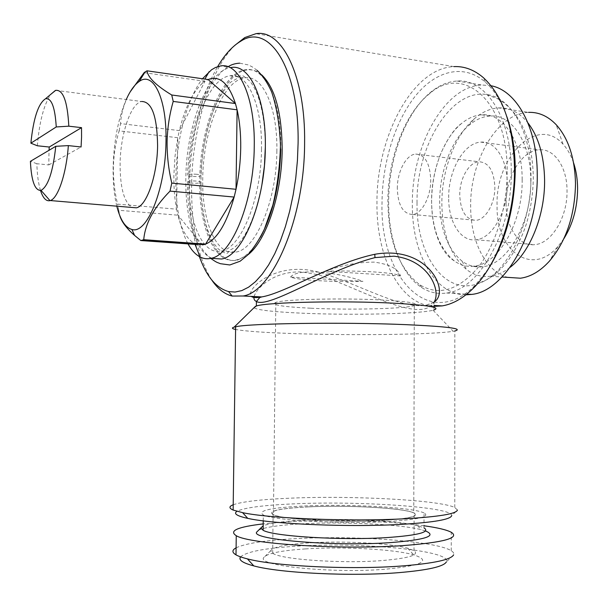 <?xml version="1.0" encoding="UTF-8"?>
<svg xmlns="http://www.w3.org/2000/svg" width="608" height="608" viewBox="0 0 608 608"><rect width="100%" height="100%" fill="white"/><g stroke="black" fill="none" stroke-linecap="round" stroke-linejoin="round"><path stroke-width="0.46" stroke-dasharray="3.04 2.28" d="M191.414 183.114C188.168 182.75 186.831 182.263 187.401 181.663C189.073 180.956 192.204 180.766 196.794 181.1C200.017 181.473 201.347 181.952 200.777 182.544C199.112 183.251 195.996 183.441 191.414 183.114M196.901 174.298C192.318 173.956 189.194 174.146 187.515 174.884C186.945 175.507 188.282 176.001 191.528 176.381C196.088 176.723 199.204 176.525 200.883 175.788C201.453 175.18 200.131 174.686 196.901 174.298M40.508 190.509C38.365 183.586 37.156 174.663 36.875 163.734L48.792 164.912L49.035 150.298M55.662 90.364L141.603 101.498C130.781 103.337 120.46 134.277 120.103 163.408C120.019 187.462 123.994 202.145 132.027 207.457M506.084 203.581C505.59 177.323 521.634 150.358 539.357 149.819C554.139 148.458 567.135 166.828 567.028 190.684C567.606 217.413 551.327 243.648 534.721 244.644C518.784 246.673 505.864 227.24 506.084 203.581M448.689 197.714C448.294 170.726 463.767 142.857 480.791 142.128C494.996 140.592 507.444 159.402 507.262 183.988C507.733 211.531 491.971 238.663 476.018 239.772C460.704 241.954 448.392 222.042 448.689 197.714M459.747 195.122C459.504 178.858 468.821 162.237 478.891 161.758C488.596 162.275 493.924 170.65 494.866 186.892C495.14 203.353 485.716 219.708 476.026 220.324C466.002 219.853 460.575 211.447 459.747 195.122M397.313 188.624C397.146 171.882 406.053 154.675 415.636 154.075C424.863 154.516 429.902 163.104 430.738 179.839C430.928 196.817 421.891 213.758 412.68 214.464C403.15 214.054 398.027 205.436 397.313 188.624M563.874 238.678L558.053 246.392C531.354 277.674 495.786 250.01 497.086 205.489C495.254 157.464 536.955 114.479 563.054 144.202C567.5 149.044 571.011 155.268 573.587 162.883M510.066 267.376C503.629 272.392 497.086 275.348 490.436 276.252C481.84 277.294 473.944 275.12 466.754 269.716C450.596 256.036 442.297 233.981 441.849 203.536C441.72 170.726 454.571 135.82 474.134 118.91C481.916 112.123 490.094 108.46 498.674 107.92L528.542 112.381C497.283 113.126 469.885 160.877 470.66 206.393C470.44 240.973 485.594 271.662 507.916 277.392M530.807 180.568C531.582 223.273 507.004 264.852 482.592 266.73C475.122 267.626 468.244 265.734 461.958 261.052C447.511 248.923 440.086 229.14 439.668 201.704C439.554 172.125 451.128 140.691 468.578 125.658C475.388 119.746 482.516 116.538 489.964 116.029C511.624 113.939 531.02 142.561 530.807 180.568M522.166 179.573C522.918 222.46 498.454 264.237 474.194 266.144C467.218 267.003 460.742 265.369 454.776 261.242C439.751 249.371 432.022 229.254 431.574 200.891C431.46 170.529 443.544 138.221 461.51 123.515C467.947 118.195 474.643 115.3 481.597 114.821C503.128 112.685 522.394 141.398 522.166 179.573M417.027 202.928C416.115 147.212 450.399 88.616 486.643 94.536C510.872 97.174 531.126 131.807 530.966 175.902C531.78 225.978 505.537 275.827 477.379 283.845C443.84 295.556 416.123 253.718 417.027 202.928M507.178 171.502C507.285 208.24 495.125 246.491 477.166 268.599C457.626 290.563 438.588 296.012 420.052 284.939C399.099 269.131 388.375 241.224 387.889 201.202C387.843 158.848 404.54 113.491 429.4 93.822C463.121 63.43 507.885 100.685 507.178 171.502M511.26 171.327C512.232 231.754 478.868 290.031 446.629 293.01C437.676 294.31 429.347 292.471 421.633 287.508C400.923 274.292 388.368 239.613 388.664 201.734C388.618 158.414 405.696 112.016 431.209 91.808C439.485 85.181 448.081 81.594 457.003 81.031C485.511 78.257 511.571 117.732 511.26 171.327M465.926 294.827C434.37 295.024 411.722 252.662 412.338 204.037C411.624 146.999 444.098 86.138 481.863 84.998L491.044 85.758M260.422 237.219C252.768 250.458 244.735 258.043 236.337 259.973C214.578 265.225 198.618 226.282 199.751 179.618C200.017 128.083 221.548 72.466 245.64 69.745C264.716 65.96 281.626 100.928 280.759 149.264M261.721 74.89C257.055 70.893 252.138 69.244 246.97 69.943C222.832 72.656 201.271 128.235 201.005 179.74C199.872 226.381 215.87 265.308 237.667 260.057L247.745 254.919M261.508 148.952C261.372 198.953 240.798 248.277 221.434 251.013C202.023 255.824 187.705 220.157 188.769 177.103C189.073 129.534 208.498 78.356 230.014 75.757C247.228 72.147 262.352 104.454 261.508 148.952M276.868 150.723C276.792 200.389 255.892 249.333 236.155 252.024C216.364 256.774 201.712 221.297 202.738 178.494C202.981 131.199 222.741 80.393 244.674 77.892C262.223 74.374 277.666 106.529 276.868 150.723M187.826 243.542C179.535 227.27 175.545 205.177 175.872 177.255C176.404 139.483 187.013 98.678 202.502 78.744M212.207 258.392C195.578 252.35 185.007 217.694 185.843 178.235C186.177 126.411 207.336 70.391 230.972 67.549L220.446 65.976M116.804 206.173C114.076 194.879 112.86 181.724 113.149 166.706C113.924 140.737 118.294 118.34 126.259 99.507M119.115 130.895L120.551 123.599L179.352 130.606C184.847 108.019 192.599 92.18 202.616 83.068L204.972 81.297L179.352 130.606L177.81 137.712L119.115 130.895C115.664 142.546 113.757 154.554 113.384 166.934C113.248 179.489 114.646 191.892 117.572 204.136L176.571 209.175C174.572 198.672 173.675 187.18 173.88 174.701L175.036 156.081L177.81 137.712L176.571 209.175L177.893 215.186L202.107 244.553M197.121 244.538L194.758 243.626C187.302 239.598 181.678 230.12 177.893 215.186L118.742 210.284L117.572 204.136M118.742 210.284L119.73 215.483M233.214 504.754C242.569 501.554 261.828 499.35 290.981 498.142C352.23 495.482 438.961 499.943 454.799 507.482L457.414 510.059L451.645 515.721C453.788 507.034 358.857 500.741 293.36 503.88C262.975 505.233 244.173 507.718 236.968 511.328M454.799 507.482L454.83 330.965L453.165 331.292C433.861 334.658 351.318 335.624 292.646 333.549C263.804 332.561 244.788 331.193 235.592 329.46M254.098 296.544C256.363 288.291 273.623 270.613 302.374 271.989L319.124 274.915C364.42 290.692 420.926 324.208 434.006 302.328L433.99 310.004L433.094 310.247C418.578 314.024 350.216 315.37 301.978 313.181C273.494 311.904 257.496 310.095 253.969 307.762M488.353 268.865L475.319 285.122C429.096 332.036 379.612 276.959 382.022 202.669C382.272 163.491 394.645 122.261 415.066 96.406C435.442 70.756 463.41 63.095 485.252 82.05C494.236 89.984 501.448 101.536 506.89 116.713M433.998 306.371C399.859 305.072 376.223 257.138 376.968 202.844C376.329 138.024 411.95 68.081 453.933 66.606L255.953 33.698M199.386 256.576C192.394 236.2 189.088 212.025 189.483 184.049C190.114 141.314 200.708 95.471 217.672 66.629M211.759 280.007C197.919 257.701 191.201 226.024 191.619 184.984C192.288 130.12 209.578 70.353 234.635 45.509M434.226 301.956L426.504 305.102C401.842 309.981 358.173 283.594 319.375 272.331C275.059 259.814 244.69 290.434 251.37 296.408M434.006 302.328L426.497 305.102L433.998 305.474M309.153 506.859C348.285 504.967 404.145 508.014 413.759 512.932C419.512 516.238 408.72 518.753 381.406 520.471C341.46 522.774 281.907 519.399 273.448 514.672C267.908 510.956 279.809 508.349 309.153 506.859M310.939 308.226C349.577 310.088 404.806 308.826 414.314 305.611C419.999 303.438 409.366 301.568 382.424 300.01C343.034 297.859 284.263 299.288 275.812 302.381C270.271 304.836 281.975 306.782 310.939 308.226M305.414 548.91C280.128 550.612 266.182 553.584 263.583 557.81C257.374 565.919 333.009 573.602 385.366 569.225C422.355 565.569 431.809 560.781 413.721 554.861C393.642 549.1 342.456 546.44 305.414 548.91M308.666 542.898C285.585 544.396 272.946 546.995 270.765 550.681L272.673 553.28C281.17 559.482 341.172 563.76 381.421 560.622C408.933 558.288 419.801 554.952 414.01 550.605L407.58 548.15C389.477 543.104 342.524 540.725 308.666 542.898M308.993 506.829C279.498 508.326 267.535 510.94 273.098 514.68C281.603 519.43 341.453 522.819 381.604 520.501C409.047 518.784 419.885 516.26 414.109 512.932C404.442 507.984 348.316 504.929 308.993 506.829M236.094 547.831C245.146 543.544 263.819 540.558 292.091 538.855C351.622 535.101 435.928 540.786 451.258 550.757C453.386 552.087 454.184 553.432 453.644 554.8L446.401 561.86C452.132 550.301 359.138 541.834 295.093 546.28C264.396 548.272 246.232 551.806 240.601 556.882M424.004 525.776C390.351 521.064 334.795 519.384 292.266 521.596L263.203 523.891M424.034 512.954C412.9 507.3 349.205 503.842 304.479 505.978C270.712 507.665 256.986 510.659 263.31 514.961C272.924 520.357 341.468 524.248 387.258 521.573C418.365 519.589 430.624 516.716 424.034 512.954L424.004 527.858L417.483 525.639C397.396 520.554 343.353 518.077 304.35 520.152C283.396 521.246 269.678 523.138 263.18 525.836M425.478 530.951L421.207 529.69C399.935 524.195 343.345 521.55 302.419 523.792C279.878 525.008 265.293 527.121 258.666 530.138M144.111 72.656L204.972 81.297L208.141 79.549M130.196 91.846C124.313 102.577 121.098 113.164 120.551 123.599M498.674 107.92C509.656 107.449 519.414 112.434 527.942 122.884M37.339 145.768C39.345 122.003 43.806 104.872 50.73 94.369M36.875 163.734L30.4 161.333M48.792 164.912L81.077 146.976M325.478 271.206C342.479 270.758 358.743 271.008 374.27 271.951C389.219 272.962 397.966 274.284 400.505 275.918C398.225 268.85 389.5 264.252 374.323 262.124C358.401 262.078 342.114 265.111 325.478 271.206L400.505 275.918M290.571 277.058C296.681 268.485 334.073 270.955 362.953 281.344L290.571 277.058C297.289 280.128 333.275 282.173 362.953 281.344M319.375 272.331L319.124 274.915M187.401 181.663C187.462 203.376 190.35 221.783 196.057 236.877C201.377 249.531 204.774 253.05 210.71 258.392M228.076 66.751C225.88 68.256 226.48 67.488 221.358 71.957L210.231 85.964L202.981 100.001L193.861 127.65C190.312 142.979 188.199 158.726 187.515 174.884M200.777 182.544C200.967 198.444 202.738 212.709 206.089 225.348C208.78 233.487 211.409 239.582 213.978 243.641L218.295 248.968C223.805 252.981 226.997 254.22 227.886 252.685L229.467 250.481L231.101 249.462C232.978 248.778 235.395 246.894 238.351 243.816C248.459 232.438 256.318 212.709 261.926 184.634M265.339 146.969C265.156 113.225 258.218 90.866 249.622 80.932C239.605 72.291 242.288 76.79 239.598 75.848L237.903 78.037L231.846 81.51C229.566 82.323 224.922 88.616 217.93 100.381C207.769 121.722 202.092 146.855 200.883 175.788M257.123 70.368C250.481 65.368 251.742 66.781 248.178 64.912L239.681 63.164M480.791 142.128L539.357 149.819M415.636 154.075L478.891 161.758M558.053 246.392L549.434 261.136M490.436 276.252L502.033 277.005M461.958 261.052L466.754 269.716M474.194 266.144L482.592 266.73M486.643 94.536L498.226 99.028C507.125 104.5 514.315 111.91 519.787 121.243C528.481 136.64 532.988 155.435 533.3 177.62C533.132 192.204 531.149 206.484 527.364 220.461C522.713 237.758 511.412 257.055 505.924 263.165C500.361 270.279 490.679 277.75 487.297 279.46L477.379 283.845M461.51 123.515C454.944 127.916 448.134 137.674 441.089 152.806C434.91 168.066 431.748 184.323 431.604 201.567C431.695 217.489 434.416 231.359 439.774 243.177C446.082 255.451 449.798 257.967 454.776 261.242M420.052 284.939L421.633 287.508M446.629 293.01L466.792 294.143M236.337 259.973L237.667 260.057M221.434 251.013L236.155 252.024M194.758 243.626L195.069 244.393M475.319 285.122L473.092 288.45M414.314 305.611L413.759 512.932M270.765 550.681L263.583 557.81M272.673 553.28L273.098 514.68M451.258 550.757L451.265 532.266M417.483 525.639L421.207 529.69M263.241 520.843L263.31 514.961M414.01 550.605L414.109 512.932M407.58 548.15L413.721 554.861M275.812 302.381L273.448 514.672M485.252 82.05L483.406 77.687M433.094 310.247L453.165 331.292M202.616 83.068L204.888 79.086M230.014 75.757L244.674 77.892M245.64 69.745L246.97 69.943M457.003 81.031L481.863 84.998M429.4 93.822L431.209 91.808M481.597 114.821L489.964 116.029M468.578 125.658L474.134 118.91M563.054 144.202L556.115 124.625M412.68 214.464L476.026 220.324M476.018 239.772L534.721 244.644"/><path stroke-width="0.91" d="M132.027 207.457L136.397 207.83C146.558 206.059 157.282 175.742 157.594 145.646C157.138 116.212 151.802 101.498 141.603 101.498M50.73 94.369L55.662 90.364C63.11 89.528 67.496 101.468 68.81 126.183L81.533 127.65L81.563 137.157L81.077 146.976L68.347 145.608C66.371 173.751 57.92 198.565 50.266 200.549L49.985 200.64C46.132 201.484 42.978 198.109 40.508 190.509M573.587 162.883C576.171 170.681 577.509 179.2 577.6 188.45C577.456 207.48 572.88 224.223 563.874 238.678M507.916 277.392L520.433 278.213C530.624 276.86 540.292 271.168 549.434 261.136C566.208 241.239 574.894 215.392 575.502 183.608C574.872 157.974 568.412 138.312 556.115 124.625C547.876 116.075 538.688 111.994 528.542 112.381M527.942 122.884C538.582 136.83 544.13 155.876 544.593 180.014C545.049 215.437 529.994 252.252 510.066 267.376M491.044 85.758C516.496 90.341 537.366 127.574 537.244 174.412C538.323 234.05 504.473 291.506 471.618 294.409L465.926 294.827M280.759 149.264C279.794 184.49 273.015 213.811 260.422 237.219M247.745 254.919C266.03 241.27 281.975 194.56 282.158 149.431C281.816 112.526 274.998 87.681 261.721 74.89M202.502 78.744L211.538 69.768L215.574 67.442L220.446 65.976C238.898 62.016 255.193 97.272 254.258 146.186C254.068 201.18 231.8 255.276 211.037 258.316C207.214 259.19 203.566 258.734 200.078 256.956C195.449 254.516 191.36 250.048 187.826 243.542M230.972 67.549C249.683 63.665 266.243 98.8 265.331 147.47C265.194 202.206 242.668 255.998 221.601 259.008L212.207 258.392M126.259 99.507C130.196 90.729 134.497 84.732 139.164 81.502C153.307 70.748 167.071 98.777 165.984 141.679C165.574 189.331 146.862 234.574 131.921 229.474C125.316 227.704 120.278 219.936 116.804 206.173M119.73 215.483C121.501 221.646 126.449 228.289 134.588 235.418L140.836 240.548L197.121 244.538M143.739 239.696C145.069 223.782 153.832 207.586 170.027 191.11L171.783 183.099L236.018 189.286L237.105 109.812C239.666 120.984 240.874 133.638 240.722 147.774C240.494 161.948 238.929 175.78 236.018 189.286L234.141 197.06C226.624 223.592 217.109 239.278 205.588 244.104L143.739 239.696L140.836 240.548M171.783 183.099C168.538 169.396 166.972 155.549 167.086 141.542C167.451 127.733 169.503 114.357 173.219 101.422L237.105 109.812L235.433 103.542L208.141 79.549C219.518 75.118 228.616 83.114 235.433 103.542L171.737 95C156.188 85.599 147.942 77.535 147.007 70.817L208.141 79.549M170.027 191.11L234.141 197.06L205.588 244.104L202.403 244.918L202.107 244.553M236.968 511.328C233.282 513.654 236.884 516.002 247.783 518.373C273.167 524.187 350.755 527.372 401.926 524.332C433.838 522.371 450.414 519.506 451.645 515.721M233.214 504.754C228.904 506.434 228.882 508.197 233.138 510.051L242.577 512.643C269.07 518.525 351.28 521.793 405.308 518.73C438.953 516.754 456.327 513.866 457.414 510.059M235.592 329.46C231.929 328.677 231.45 327.894 234.164 327.119L235.63 326.785C248.604 323.38 343.452 321.989 405.924 324.649C447.541 326.534 463.843 328.639 454.83 330.965M253.969 307.762L256.371 305.976C267.049 302.222 343.132 300.489 393.71 303.187C427.865 305.125 441.294 307.397 433.99 310.004M434.006 302.328C441.537 290.738 428.876 260.011 393.893 256.196L374.976 257.602C326.412 270.112 268.759 308.849 256.424 301.492C254.326 300.55 253.551 298.9 254.098 296.544M506.89 116.713C512.324 132.324 515.113 149.918 515.257 169.488C514.687 208.24 505.719 241.368 488.353 268.865M453.933 66.606C464.39 66.128 474.217 69.821 483.406 77.687C503.044 95.927 513.418 126.16 514.52 168.393C514.976 215.627 497.222 265.02 473.092 288.45C463.038 298.346 452.747 304.152 442.221 305.885L433.998 306.371M217.672 66.629C224.747 54.568 232.461 46.079 240.821 41.169C269.116 22.374 299.425 68.484 298.087 143.48L297.418 160.664L295.769 177.908L293.162 194.887L289.674 211.25L285.372 226.693L280.356 240.943L274.74 253.741L268.637 264.898L262.162 274.246L255.459 281.686L248.626 287.143L241.802 290.601L235.083 292.053L228.57 291.559C216.22 288.169 206.492 276.503 199.386 256.576M234.635 45.509L244.811 37.552L255.953 33.698C281.937 28.903 305.68 76.228 304.6 143.146C304.593 218.69 272.475 291.81 243.124 295.997L232.165 296.066C224.481 294.143 217.679 288.792 211.759 280.007M251.37 296.408C252.928 297.783 256.378 297.95 261.721 296.924L261.721 296.924C284.529 293.238 332.796 263.112 374.786 254.288C427.979 244.826 450.505 291.544 434.226 301.956M240.601 556.882C238.214 559.93 242.615 562.94 253.802 565.904C279.741 573.086 351.348 576.604 398.84 572.645C428.024 570.152 443.878 566.557 446.401 561.86M236.094 547.831C231.914 550.073 231.884 552.414 235.995 554.861C238.412 556.244 242.22 557.582 247.418 558.881C274.907 566.284 352.093 569.977 403.043 565.888C434.31 563.312 451.182 559.618 453.644 554.8M263.203 523.891C237.591 526.908 228.608 530.845 236.254 535.686C248.824 543.985 341.757 549.974 403.112 545.596C444.06 542.404 460.112 537.958 451.265 532.266C446.614 529.819 437.524 527.653 424.004 525.776M263.18 525.836L260.893 527.926L263.127 530.275C272.741 536.324 341.354 540.618 387.19 537.563C418.327 535.314 430.601 532.076 424.004 527.858M258.666 530.138L256.576 532.213C251.4 539.615 333.26 546.615 389.591 542.67C425.539 539.843 437.502 535.937 425.478 530.951M139.164 81.502L145.069 71.964L144.111 72.656L130.196 91.846M145.069 71.964L147.007 70.817M171.737 95L173.219 101.422M68.81 126.183L56.248 126.95L30.879 143.184L37.339 145.768L49.248 147.03L49.035 150.298M30.879 143.184C33.41 118.279 38.289 103.466 45.524 98.762C51.467 97.797 55.047 107.19 56.248 126.95M55.769 146.308C53.002 171.737 48.093 186.428 41.04 190.388C34.93 190.806 31.38 181.123 30.4 161.333L55.769 146.308L68.347 145.608M81.533 127.65L49.248 147.03M374.786 254.288L374.976 257.602M210.71 258.392C218.249 263.606 216.828 262.048 220.256 263.674L229.809 264.966L240.13 261.212L247.372 255.292C253.589 248.414 259.259 239.696 264.396 229.155L272.886 205.01C277.43 185.85 279.954 165.809 280.463 144.879C279.551 124.237 276.602 106.575 271.624 91.884C267.512 82.772 262.679 75.605 257.123 70.368M239.681 63.164C235.076 63.445 231.207 64.638 228.076 66.751M261.926 184.634L264.442 165.688L265.339 146.969M50.266 200.549L136.397 207.83M502.033 277.005L520.433 278.213M466.792 294.143L471.618 294.409M211.037 258.316L221.601 259.008M131.921 229.474L134.588 235.418M195.069 244.393L200.078 256.956M247.783 518.373L242.577 512.643M233.138 510.051L235.63 326.785M255.527 306.234L234.164 327.119M256.371 305.976L256.424 301.492L259.753 297.548L261.721 296.924L243.124 295.997M228.57 291.559L232.165 296.066M433.998 305.474L442.221 305.885M263.127 530.275L263.241 520.843M260.893 527.926L256.576 532.213M235.995 554.861L236.254 535.686M253.802 565.904L247.418 558.881M240.821 41.169L244.811 37.552M204.888 79.086L209.144 71.63M142.044 240.289L203.726 244.667M45.524 98.762L55.374 90.455M41.04 190.388L49.985 200.64"/></g></svg>

